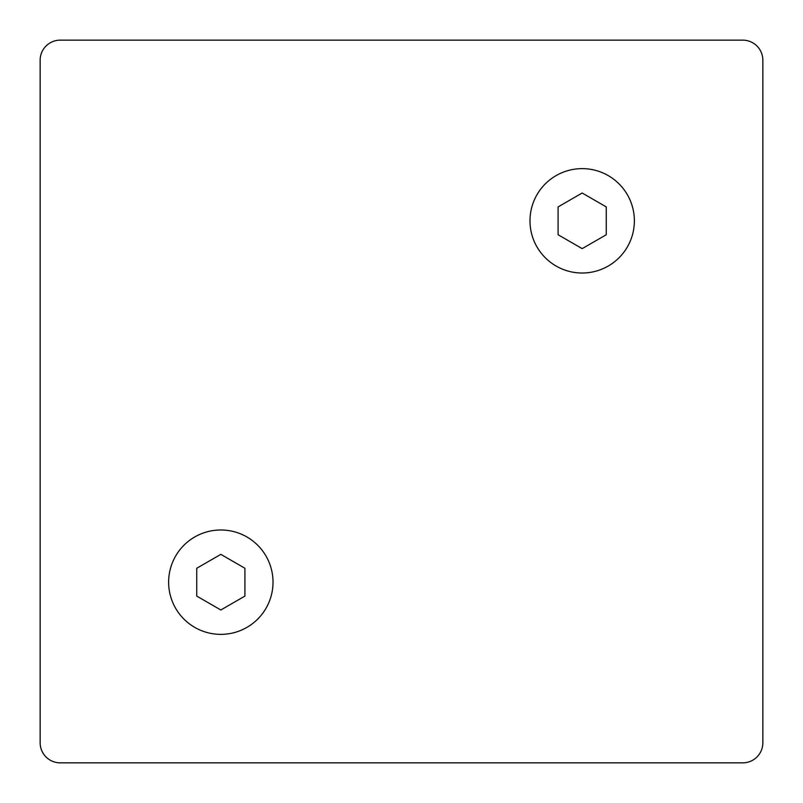 <?xml version="1.0" encoding="UTF-8"?>
<svg xmlns="http://www.w3.org/2000/svg" width="803" height="803" viewBox="0 0 803 803"><rect width="100%" height="100%" fill="white"/><g stroke="black" fill="none" stroke-linecap="round" stroke-linejoin="round"><path stroke-width="1.2" d="M168.63 582.175A52.195 52.195 0 0 1 246.922 536.976A52.195 52.195 0 0 1 246.922 627.374A52.195 52.195 0 0 1 168.63 582.175A52.195 52.195 0 0 1 246.922 536.976A52.195 52.195 0 0 1 246.922 627.374A52.195 52.195 0 0 1 168.63 582.175M196.735 568.263L220.825 554.361L244.915 568.263L244.915 596.087L220.825 609.989L196.735 596.087L196.735 568.263M634.37 220.825A52.195 52.195 0 0 1 556.077 266.024A52.195 52.195 0 0 1 556.077 175.626A52.195 52.195 0 0 1 634.37 220.825A52.195 52.195 0 0 1 556.077 266.024A52.195 52.195 0 0 1 556.077 175.626A52.195 52.195 0 0 1 634.37 220.825M606.265 234.737L582.175 248.639L558.085 234.737L558.085 206.913L582.175 193.011L606.265 206.913L606.265 234.737M40.15 742.775L40.15 60.225A20.075 20.075 0 0 1 60.225 40.15L742.775 40.15A20.075 20.075 0 0 1 762.85 60.225L762.85 742.775A20.075 20.075 0 0 1 742.775 762.85L60.225 762.85A20.075 20.075 0 0 1 40.15 742.775"/></g></svg>
